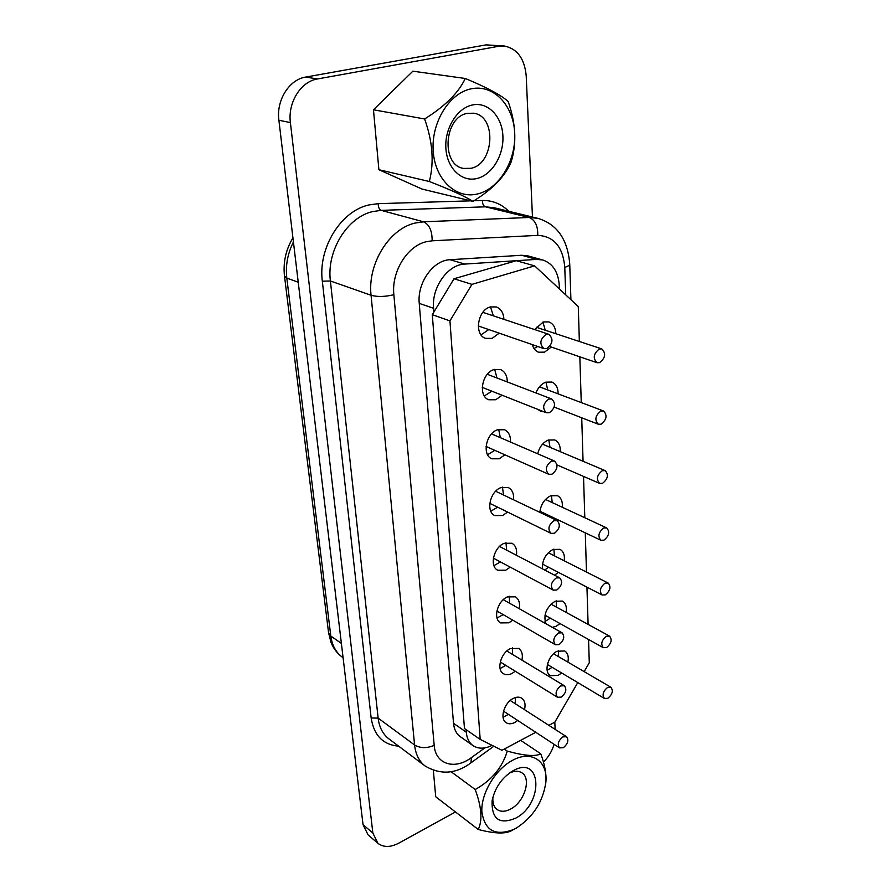 <?xml version="1.0" encoding="UTF-8"?>
<svg xmlns="http://www.w3.org/2000/svg" width="891" height="891" viewBox="0 0 891 891"><rect width="100%" height="100%" fill="white"/><g stroke="black" fill="none" stroke-linecap="round" stroke-linejoin="round"><path stroke-width="1.34" d="M512.358 760.424C531.537 749.621 548.11 761.126 545.849 782.175C543.053 801.688 533.252 816.969 516.468 828.006L513.795 829.421C495.162 836.571 484.515 830.546 481.831 811.345C481.095 793.235 495.452 769.39 512.358 760.424M545.726 783.412L545.96 781.307C546.328 773.154 544.601 763.988 540.781 753.819C535.513 756.704 524.342 755.813 507.28 751.135L504.261 749.064M515.867 818.083C499.561 824.943 491.632 819.274 492.077 801.087C494.761 787.989 501.622 777.954 512.67 770.971L512.993 770.804C541.795 754.254 544.1 803.292 515.867 818.083M509.284 773.165C514.319 770.737 518.562 770.648 522.015 772.898C531.615 778.712 524.387 801.889 510.888 808.894C505.42 811.835 500.809 812.035 497.044 809.485C493.781 806.912 492.411 802.769 492.935 797.055M471.551 88.744C449.287 92.842 430.888 122.847 433.238 151.515C435.254 180.249 456.615 199.528 477.932 193.859C499.294 188.602 516.145 160.658 514.708 133.138C513.595 105.572 493.781 84.222 471.551 88.744M465.269 78.475C458.575 92.753 445.032 106.252 424.606 118.971C432.681 141.546 434.251 162.396 429.328 181.497C450.612 189.794 465.147 196.41 472.943 201.377C492.255 189.638 504.997 176.474 511.178 161.895C516.858 143.328 515.844 123.203 508.16 101.518C501.098 95.103 486.809 87.418 465.269 78.475L412.856 71.191L373.463 109.782L378.887 169.713L422.033 189.059L472.943 201.377M477.008 178.501C492.044 174.937 503.983 155.179 502.892 135.811C502.023 116.398 487.99 101.674 472.531 104.96C457.061 107.967 444.353 128.727 445.901 148.652C447.204 168.644 461.995 182.354 477.008 178.501M470.882 168.321C494.271 164.234 497.011 115.908 473.578 113.213L467.452 113.357C443.885 116.877 440.845 165.258 463.576 168.421L470.882 168.321M607.573 687.451C602.984 691.327 601.948 695.002 604.466 698.477L607.84 698.288C612.429 694.39 613.453 690.714 610.914 687.262L607.573 687.451M606.326 636.285C601.559 640.273 600.545 644.07 603.296 647.69L606.604 647.534C611.36 643.536 612.351 639.738 609.578 636.129L606.326 636.285M605.022 583.193C600.066 587.28 599.097 591.212 602.104 594.999L605.312 594.865C610.257 590.755 611.215 586.813 608.185 583.059L605.022 583.193M599.287 348.982C593.462 353.682 592.704 358.26 597.048 362.715L599.621 362.637C605.446 357.915 606.17 353.337 601.804 348.904L599.287 348.982M600.812 411.063C595.221 415.585 594.397 419.984 598.351 424.261L601.124 424.183C606.715 419.639 607.506 415.239 603.53 410.985L600.812 411.063M602.271 470.704C596.903 475.059 596.023 479.291 599.632 483.401L602.572 483.312C607.929 478.924 608.798 474.691 605.167 470.615L602.271 470.704M547.141 670.344L552.108 667.292M558.323 656.533L558.501 650.675M561.631 672.972L558.189 675.389L550.438 675.668C543.399 672.115 547.998 655.308 557.176 651.243L564.716 650.965C567.857 653.07 568.915 656.79 567.89 662.124M545.002 621.461L550.326 618.165M556.385 607.083L556.285 600.801M545.838 623.689C543.254 614.734 546.328 607.272 555.06 601.291L562.421 601.069C565.74 603.151 566.966 606.927 566.108 612.384M560.016 623.566L556.118 626.306L552.342 627.353M544.724 570.04L548.511 567.244M554.358 555.795L553.924 549.101M542.396 568.826C542.129 560.183 545.626 553.745 552.877 549.513L559.994 549.335C563.513 551.384 564.927 555.204 564.237 560.807M558.356 572.334L554.558 575.163M533.999 348.492L537.719 346.488M545.247 330.216L542.931 322.085M534.678 329.581L543.254 321.974L548.867 321.885C553.255 323.611 555.583 327.554 555.839 333.713M551.295 347.056L544.524 352.145L538.576 352.223C535.491 351.065 533.408 348.526 532.328 344.617M547.698 389.924L545.938 382.105M535.925 392.931C538.119 387.496 541.405 383.91 545.793 382.161L551.885 382.061C556.051 383.898 558.122 387.83 558.1 393.844M550.025 447.338L548.767 439.876M537.685 453.786C539.434 447.026 542.953 442.459 548.243 440.054L554.748 439.954C558.69 441.88 560.517 445.778 560.25 451.648M562.845 736.902C558.223 740.744 557.131 744.408 559.559 747.894L563.301 747.705C567.912 743.851 568.993 740.187 566.542 736.712L562.845 736.902M560.729 685.914C555.939 689.857 554.859 693.643 557.521 697.274L561.196 697.13C565.985 693.176 567.044 689.389 564.359 685.769L560.729 685.914M558.534 632.966C553.545 637.009 552.509 640.93 555.416 644.728L559.013 644.605C563.992 640.54 565.017 636.62 562.087 632.844L558.534 632.966M556.251 577.936C551.061 582.09 550.059 586.155 553.255 590.12L556.752 590.031C561.931 585.855 562.912 581.79 559.693 577.847L556.251 577.936M546.138 334.348C539.968 339.17 539.233 343.937 543.944 348.637L546.729 348.593C552.888 343.726 553.589 338.97 548.845 334.303L546.138 334.348M478.289 325.95L543.944 348.637M548.823 399.057C542.92 403.679 542.107 408.256 546.372 412.756L549.391 412.711C555.271 408.056 556.073 403.489 551.774 399.012L548.823 399.057M551.395 461.115C545.749 465.57 544.858 469.958 548.733 474.279L551.941 474.224C557.577 469.746 558.445 465.358 554.547 461.059L551.395 461.115M503.059 717.277L508.393 714.359M515.154 703.656L515.533 697.53M517.727 720.474L514.775 722.478C511.467 724.127 508.616 724.205 506.199 722.724C499.383 718.87 504.128 702.62 513.35 698.399C516.568 696.829 519.353 696.751 521.692 698.154C524.821 700.437 525.757 704.28 524.521 709.682M500.074 668.551L505.81 665.388M512.425 654.373L512.525 647.79M515.288 671.235L511.88 673.54C508.672 675.066 505.865 675.122 503.448 673.707C496.109 669.832 500.82 652.724 510.409 648.592L518.607 648.414C521.926 650.697 523.028 654.595 521.937 660.12M497.033 618.02L503.17 614.623M509.585 603.24L509.351 596.224M512.793 620.169L508.884 622.809L500.631 622.909C492.712 619.022 497.356 600.957 507.358 596.925L515.354 596.814C518.885 599.075 520.177 603.04 519.253 608.698M493.937 565.618L500.441 561.931M506.634 550.159L505.988 542.708M510.231 567.155L505.787 570.184L497.746 570.24C489.192 566.364 493.737 547.219 504.195 543.321L511.946 543.243C515.689 545.47 517.192 549.491 516.457 555.293M481.051 334.882L488.758 329.57M493.38 315.837L490.462 306.894M499.216 333.178L492.099 338.368L485.684 338.38C473.912 335.139 477.453 310.135 490.25 306.961L496.276 306.927C500.998 308.776 503.538 312.908 503.894 319.346M484.348 395.983L491.821 391.16M496.944 377.996L494.694 369.375M502.101 395.236L495.719 399.769L488.78 399.769C477.921 396.261 481.819 372.995 493.937 369.598L500.53 369.576C504.985 371.558 507.235 375.69 507.28 381.949M487.6 454.722L494.783 450.323M500.33 437.67L498.682 429.406M504.885 454.822L499.205 458.787L491.821 458.787C481.797 455.089 485.985 433.371 497.49 429.774L504.54 429.752C508.761 431.845 510.732 435.944 510.487 442.047M603.675 528.029C598.518 532.25 597.594 536.326 600.879 540.269L603.975 540.158C609.11 535.925 610.023 531.838 606.715 527.929L603.675 528.029M553.868 520.7C548.466 524.999 547.508 529.209 551.028 533.353L554.391 533.286C559.793 528.964 560.729 524.743 557.187 520.622L553.868 520.7M545.849 515.21L546.651 514.419M552.242 502.591L551.418 495.496M539.823 512.336C540.804 504.506 544.401 498.993 550.605 495.808L557.443 495.674C561.174 497.668 562.789 501.533 562.288 507.257M556.652 519.197L555.85 519.988M490.796 511.222L497.657 507.202M503.549 495.017L502.446 487.143M507.592 512.08L502.557 515.544L494.817 515.566C485.562 511.757 489.95 491.409 500.909 487.644L508.349 487.6C512.314 489.772 514.051 493.837 513.539 499.784M455.479 811.968L398.878 843.098C390.458 847.486 383.464 847.53 377.884 843.265L368.094 834.912L363.038 824.687L278.883 120.218C276.121 100.393 289.13 79.544 305.713 77.072L486.174 44.862L504.429 46.031C517.359 48.749 524.621 58.717 526.213 75.947L532.462 217.036M579.362 341.498L578.281 306.56L534.622 265.863L471.952 284.363L449.944 320.883L480.182 739.407L501.956 750.289L535.769 732.302M548.856 725.341L554.815 722.167L577.78 682.584M584.14 671.625L589.285 662.759L588.561 639.482M588.105 624.402L586.946 587.147M586.49 572.067L585.276 532.829M584.808 517.738L583.527 476.418M583.059 461.282L581.723 417.79M581.255 402.576L579.841 356.823M543.978 411.809L540.614 411.263L537.796 409.359M559.414 288.974L559.292 285.699C558.356 272.056 552.877 263.491 542.853 260.005L536.616 259.381L516.301 260.707L454.009 278.76L432.302 314.712L464.467 728.526L480.182 739.407M534.622 265.863L516.301 260.707L464.757 264.07C447.772 264.504 431.456 287.537 433.583 308.308L433.872 312.095M466.093 729.662L466.294 732.179C466.839 738.283 469.089 742.76 473.043 745.633C478.367 749.086 484.726 748.997 492.099 745.355M542.853 260.005L527.906 255.895L521.68 255.26L450.111 259.715C433.204 260.116 417.044 282.837 419.249 303.385L453.519 723.314C454.098 729.373 456.359 733.839 460.313 736.701L473.043 745.633M507.28 751.135C502.257 767.597 491.565 780.393 475.215 789.515C481.63 807.101 482.632 820.422 478.233 829.465L435.732 796.788L433.349 770.437M377.884 843.265L372.85 832.996L290.399 122.602C287.67 102.565 300.824 81.471 317.508 78.954L498.904 46.243L504.429 46.031M554.102 744.319C552.064 751.091 548.5 757.027 543.443 762.106M554.815 722.167L555.138 729.373M471.952 284.363L454.009 278.76M449.944 320.883L432.302 314.712M548.845 334.303L482.855 312.34M424.606 118.971L373.463 109.782M429.328 181.497L378.887 169.713M540.781 753.819L520.667 740.332M475.215 789.515L451.046 771.695M478.233 829.465C493.369 833.441 504.106 834.032 510.454 831.225L512.225 830.301M322.33 281.2L330.394 280.977L378.14 718.101C379.254 727.301 382.852 734.229 388.933 738.895L425.252 766.104C419.16 761.426 415.607 754.387 414.582 744.976L378.14 718.101L371.157 717.99L322.33 281.2C317.898 248.144 340.852 210.889 369.052 204.908L378.218 203.66L470.76 200.843M372.884 211.546C347.267 217.07 326.451 250.917 330.394 280.977L371.068 295.277C367.393 264.181 388.944 228.954 415.028 223.073L423.492 221.803L381.214 210.365L372.884 211.546M565.729 294.854L564.771 267.356C562.967 246.918 553.968 236.249 537.752 235.369L432.146 240.804L425.965 241.784C406.975 246.306 391.349 271.944 393.855 294.687L434.184 745.355C435.443 764.411 454.789 770.225 471.417 757.606L484.904 747.861M432.146 240.804C432.18 230.713 429.295 224.387 423.492 221.803L529.12 217.482L485.45 206.823L381.214 210.365C379.232 209.474 378.23 207.235 378.218 203.66M473.945 200.742L482.454 200.486C492.623 200.341 501.388 203.928 508.75 211.278M398.633 746.157C383.052 744.798 373.897 735.409 371.157 717.99M278.883 120.218L290.399 122.602M305.713 77.072L317.508 78.954M486.174 44.862L498.904 46.243M363.038 824.687L372.85 832.996M293.429 241.973C287.615 253.545 285.41 265.585 286.813 278.092L298.24 282.247M292.939 237.808C285.822 249.68 283.004 262.433 284.485 276.076L286.813 278.092L330.817 636.074L341.387 643.391M284.485 276.076L328.556 632.688L330.817 636.074C332.109 645.518 336.03 652.613 342.578 657.358L343.102 657.725M537.752 235.369C537.975 225.857 535.09 219.899 529.12 217.482L537.73 218.317L493.97 207.692L485.45 206.823C483.401 205.988 482.399 203.872 482.454 200.486M434.184 745.355C426.845 748.462 420.318 748.34 414.582 744.976L371.068 295.277C377.55 297.026 385.146 296.826 393.855 294.687M564.771 267.356C567.957 266.376 569.616 265.262 569.739 264.026L570.919 299.699M493.859 746.235L470.971 762.83L471.417 757.606M466.294 732.179L453.519 723.314M536.616 259.381L521.68 255.26M464.757 264.07L450.111 259.715M433.583 308.308L419.249 303.385M545.849 782.175L545.96 781.307M492.656 798.124L492.077 801.087M510.164 772.542L512.67 770.971M604.466 698.477L547.375 664.474M603.296 647.69L544.969 615.18M602.104 594.999L542.496 564.126M597.048 362.715L549.68 346.499M598.351 424.261L554.18 407.087M599.632 483.401L557.031 464.924M559.559 747.894L503.504 711.152M557.521 697.274L500.252 661.957M555.416 644.728L496.877 610.992M553.255 590.12L493.391 558.167M546.372 412.756L482.231 387.373M548.733 474.279L486.074 446.458M600.879 540.269L539.935 511.222M551.028 533.353L489.794 503.348M342.578 657.358C337.422 653.649 333.59 648.737 331.073 642.623L328.556 632.688M569.739 264.026C567.712 239.3 557.042 224.064 537.73 218.317M470.971 762.83C455.969 774.001 440.722 775.092 425.252 766.104M557.187 520.622L495.652 491.242M606.715 527.929L545.481 499.45M554.547 461.059L491.576 433.895M551.774 399.012L487.31 374.298M559.693 577.847L499.55 546.473M562.087 632.844L503.27 599.688M564.359 685.769L506.834 650.998M566.542 736.712L510.231 700.493M605.167 470.615L542.541 444.175M603.53 410.985L539.456 386.817M601.804 348.904L536.237 327.242M608.185 583.059L548.31 552.732M609.578 636.129L550.994 604.143M610.914 687.262L553.578 653.76M513.795 829.421L510.454 831.225"/></g></svg>

